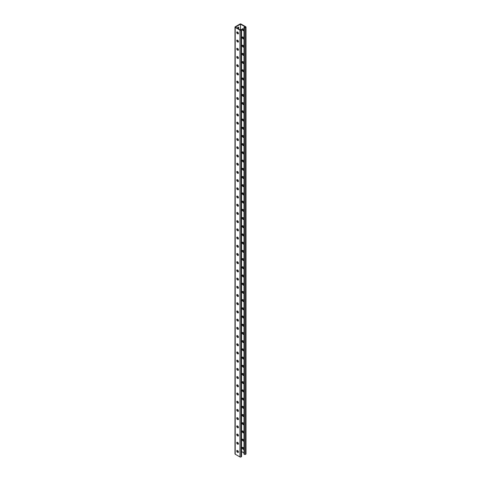 <?xml version="1.0" encoding="UTF-8"?>
<svg xmlns="http://www.w3.org/2000/svg" width="481" height="481" viewBox="0 0 481 481"><rect width="100%" height="100%" fill="white"/><g stroke="black" fill="none" stroke-linecap="round" stroke-linejoin="round"><path stroke-width="0.72" d="M240.5 24.152L240.5 30.062L235.383 27.104L240.5 24.152L245.617 27.104L243.981 27.315L243.981 454.1L244.444 454.365L244.444 27.579L243.981 27.315M237.873 32.233A1.257 0.728 -60 0 1 237.313 32.257A1.257 0.728 -60 0 1 237.109 32.011M237.199 28.157A1.257 0.728 -60 0 1 238.57 27.207A1.257 0.728 -60 0 1 238.829 27.784L238.829 29.094M237.873 40.44A1.257 0.728 -60 0 1 237.313 40.464A1.257 0.728 -60 0 1 237.109 40.218M237.873 229.209A1.257 0.728 -60 0 1 237.313 229.239A1.257 0.728 -60 0 1 237.109 228.986M237.873 237.416A1.257 0.728 -60 0 1 237.313 237.446A1.257 0.728 -60 0 1 237.109 237.193M237.873 221.001A1.257 0.728 -60 0 1 237.313 221.032A1.257 0.728 -60 0 1 237.109 220.779M237.873 212.794A1.257 0.728 -60 0 1 237.313 212.818A1.257 0.728 -60 0 1 237.109 212.572M237.873 204.587A1.257 0.728 -60 0 1 237.313 204.611A1.257 0.728 -60 0 1 237.109 204.365M237.873 196.38A1.257 0.728 -60 0 1 237.313 196.404A1.257 0.728 -60 0 1 237.109 196.158M237.873 188.173A1.257 0.728 -60 0 1 237.313 188.197A1.257 0.728 -60 0 1 237.109 187.951M237.873 179.966A1.257 0.728 -60 0 1 237.313 179.99A1.257 0.728 -60 0 1 237.109 179.744M237.873 171.759A1.257 0.728 -60 0 1 237.313 171.783A1.257 0.728 -60 0 1 237.109 171.537M237.873 163.552A1.257 0.728 -60 0 1 237.313 163.576A1.257 0.728 -60 0 1 237.109 163.33M237.873 155.345A1.257 0.728 -60 0 1 237.313 155.369A1.257 0.728 -60 0 1 237.109 155.122M237.873 147.138A1.257 0.728 -60 0 1 237.313 147.162A1.257 0.728 -60 0 1 237.109 146.915M237.873 138.925A1.257 0.728 -60 0 1 237.313 138.955A1.257 0.728 -60 0 1 237.109 138.702M237.873 130.718A1.257 0.728 -60 0 1 237.313 130.748A1.257 0.728 -60 0 1 237.109 130.495M237.873 122.511A1.257 0.728 -60 0 1 237.313 122.541A1.257 0.728 -60 0 1 237.109 122.288M237.873 114.304A1.257 0.728 -60 0 1 237.313 114.334A1.257 0.728 -60 0 1 237.109 114.081M237.873 106.097A1.257 0.728 -60 0 1 237.313 106.127A1.257 0.728 -60 0 1 237.109 105.874M237.873 97.89A1.257 0.728 -60 0 1 237.313 97.92A1.257 0.728 -60 0 1 237.109 97.667M237.873 89.682A1.257 0.728 -60 0 1 237.313 89.713A1.257 0.728 -60 0 1 237.109 89.46M237.873 81.475A1.257 0.728 -60 0 1 237.313 81.505A1.257 0.728 -60 0 1 237.109 81.253M237.873 73.268A1.257 0.728 -60 0 1 237.313 73.292A1.257 0.728 -60 0 1 237.109 73.046M237.873 65.061A1.257 0.728 -60 0 1 237.313 65.085A1.257 0.728 -60 0 1 237.109 64.839M237.873 56.854A1.257 0.728 -60 0 1 237.313 56.878A1.257 0.728 -60 0 1 237.109 56.632M237.873 48.647A1.257 0.728 -60 0 1 237.313 48.671A1.257 0.728 -60 0 1 237.109 48.425M237.109 450.589A1.257 0.728 120 0 0 237.313 450.835A1.257 0.728 120 0 0 237.873 450.811M237.109 442.382A1.257 0.728 120 0 0 237.313 442.628A1.257 0.728 120 0 0 237.873 442.604M237.109 253.607A1.257 0.728 120 0 0 237.313 253.86A1.257 0.728 120 0 0 237.873 253.83M237.109 245.4A1.257 0.728 120 0 0 237.313 245.653A1.257 0.728 120 0 0 237.873 245.623M237.109 261.814A1.257 0.728 120 0 0 237.313 262.067A1.257 0.728 120 0 0 237.873 262.037M237.109 270.021A1.257 0.728 120 0 0 237.313 270.274A1.257 0.728 120 0 0 237.873 270.244M237.109 278.228A1.257 0.728 120 0 0 237.313 278.481A1.257 0.728 120 0 0 237.873 278.451M237.109 286.442A1.257 0.728 120 0 0 237.313 286.688A1.257 0.728 120 0 0 237.873 286.664M237.109 294.649A1.257 0.728 120 0 0 237.313 294.895A1.257 0.728 120 0 0 237.873 294.871M237.109 302.856A1.257 0.728 120 0 0 237.313 303.102A1.257 0.728 120 0 0 237.873 303.078M237.109 311.063A1.257 0.728 120 0 0 237.313 311.309A1.257 0.728 120 0 0 237.873 311.285M237.109 319.27A1.257 0.728 120 0 0 237.313 319.516A1.257 0.728 120 0 0 237.873 319.492M237.109 327.477A1.257 0.728 120 0 0 237.313 327.723A1.257 0.728 120 0 0 237.873 327.699M237.109 335.684A1.257 0.728 120 0 0 237.313 335.93A1.257 0.728 120 0 0 237.873 335.906M237.109 343.891A1.257 0.728 120 0 0 237.313 344.137A1.257 0.728 120 0 0 237.873 344.113M237.109 352.098A1.257 0.728 120 0 0 237.313 352.345A1.257 0.728 120 0 0 237.873 352.32M237.109 360.305A1.257 0.728 120 0 0 237.313 360.558A1.257 0.728 120 0 0 237.873 360.528M237.109 368.512A1.257 0.728 120 0 0 237.313 368.765A1.257 0.728 120 0 0 237.873 368.735M237.109 376.719A1.257 0.728 120 0 0 237.313 376.972A1.257 0.728 120 0 0 237.873 376.942M237.109 384.926A1.257 0.728 120 0 0 237.313 385.179A1.257 0.728 120 0 0 237.873 385.149M237.109 393.133A1.257 0.728 120 0 0 237.313 393.386A1.257 0.728 120 0 0 237.873 393.356M237.109 401.34A1.257 0.728 120 0 0 237.313 401.593A1.257 0.728 120 0 0 237.873 401.563M237.109 409.547A1.257 0.728 120 0 0 237.313 409.8A1.257 0.728 120 0 0 237.873 409.77M237.109 417.755A1.257 0.728 120 0 0 237.313 418.007A1.257 0.728 120 0 0 237.873 417.977M237.109 425.968A1.257 0.728 120 0 0 237.313 426.214A1.257 0.728 120 0 0 237.873 426.19M237.109 434.175A1.257 0.728 120 0 0 237.313 434.421A1.257 0.728 120 0 0 237.873 434.397M237.542 32.017A1.257 0.728 -60 0 1 237.163 32.113M238.366 27.152A1.257 0.728 -60 0 1 238.474 27.579L238.474 28.89M237.542 40.224A1.257 0.728 -60 0 1 237.163 40.32M237.542 228.992A1.257 0.728 -60 0 1 237.163 229.088M237.542 237.199A1.257 0.728 -60 0 1 237.163 237.295M237.542 220.785A1.257 0.728 -60 0 1 237.163 220.881M237.542 212.578A1.257 0.728 -60 0 1 237.163 212.674M237.542 204.371A1.257 0.728 -60 0 1 237.163 204.467M237.542 196.164A1.257 0.728 -60 0 1 237.163 196.26M237.542 187.957A1.257 0.728 -60 0 1 237.163 188.053M237.542 179.75A1.257 0.728 -60 0 1 237.163 179.846M237.542 171.543A1.257 0.728 -60 0 1 237.163 171.639M237.542 163.336A1.257 0.728 -60 0 1 237.163 163.432M237.542 155.129A1.257 0.728 -60 0 1 237.163 155.225M237.542 146.915A1.257 0.728 -60 0 1 237.163 147.018M237.542 138.708A1.257 0.728 -60 0 1 237.163 138.805M237.542 130.501A1.257 0.728 -60 0 1 237.163 130.598M237.542 122.294A1.257 0.728 -60 0 1 237.163 122.39M237.542 114.087A1.257 0.728 -60 0 1 237.163 114.183M237.542 105.88A1.257 0.728 -60 0 1 237.163 105.976M237.542 97.673A1.257 0.728 -60 0 1 237.163 97.769M237.542 89.466A1.257 0.728 -60 0 1 237.163 89.562M237.542 81.259A1.257 0.728 -60 0 1 237.163 81.355M237.542 73.052A1.257 0.728 -60 0 1 237.163 73.148M237.542 64.845A1.257 0.728 -60 0 1 237.163 64.941M237.542 56.638A1.257 0.728 -60 0 1 237.163 56.734M237.542 48.431A1.257 0.728 -60 0 1 237.163 48.527M234.987 27.104A0.752 0.433 0 0 0 235.203 27.417L239.965 30.165A0.752 0.433 0 0 0 241.035 30.165L241.318 30.002A0.752 0.433 0 0 0 241.54 29.69L241.54 456.481A0.752 0.433 0 0 1 241.318 456.788L241.035 456.95A0.752 0.433 0 0 1 239.965 456.95L235.203 454.202A0.752 0.433 0 0 1 234.987 453.896L234.987 27.104A0.752 0.433 0 0 1 235.203 26.798L239.965 24.05A0.752 0.433 180 0 1 241.035 24.05L245.797 26.798A0.752 0.433 180 0 1 246.013 27.104A0.752 0.433 180 0 1 245.797 27.417L245.508 27.579A0.752 0.433 180 0 1 244.444 27.579M237.163 450.691A1.257 0.728 120 0 0 237.542 450.595M237.163 442.484A1.257 0.728 120 0 0 237.542 442.388M237.163 253.709A1.257 0.728 120 0 0 237.542 253.613M237.163 245.502A1.257 0.728 120 0 0 237.542 245.406M237.163 261.917A1.257 0.728 120 0 0 237.542 261.82M237.163 270.124A1.257 0.728 120 0 0 237.542 270.027M237.163 278.331A1.257 0.728 120 0 0 237.542 278.234M237.163 286.544A1.257 0.728 120 0 0 237.542 286.442M237.163 294.751A1.257 0.728 120 0 0 237.542 294.655M237.163 302.958A1.257 0.728 120 0 0 237.542 302.862M237.163 311.165A1.257 0.728 120 0 0 237.542 311.069M237.163 319.372A1.257 0.728 120 0 0 237.542 319.276M237.163 327.579A1.257 0.728 120 0 0 237.542 327.483M237.163 335.786A1.257 0.728 120 0 0 237.542 335.69M237.163 343.993A1.257 0.728 120 0 0 237.542 343.897M237.163 352.2A1.257 0.728 120 0 0 237.542 352.104M237.163 360.407A1.257 0.728 120 0 0 237.542 360.311M237.163 368.614A1.257 0.728 120 0 0 237.542 368.518M237.163 376.821A1.257 0.728 120 0 0 237.542 376.725M237.163 385.028A1.257 0.728 120 0 0 237.542 384.932M237.163 393.236A1.257 0.728 120 0 0 237.542 393.139M237.163 401.443A1.257 0.728 120 0 0 237.542 401.346M237.163 409.65A1.257 0.728 120 0 0 237.542 409.553M237.163 417.857A1.257 0.728 120 0 0 237.542 417.761M237.163 426.07A1.257 0.728 120 0 0 237.542 425.968M237.163 434.277A1.257 0.728 120 0 0 237.542 434.181M242.947 234A1.046 0.601 -120 0 0 242.424 233.946A1.046 0.601 -120 0 0 242.262 234.788A1.046 0.601 -120 0 0 242.947 235.708L243.17 235.84A1.046 0.601 -120 0 0 243.693 235.888A1.046 0.601 -120 0 0 243.855 235.053A1.046 0.601 -120 0 0 243.17 234.133L242.947 234M242.947 225.793A1.046 0.601 -120 0 0 242.424 225.739A1.046 0.601 -120 0 0 242.262 226.581A1.046 0.601 -120 0 0 242.947 227.501L243.17 227.633A1.046 0.601 -120 0 0 243.693 227.681A1.046 0.601 -120 0 0 243.855 226.846A1.046 0.601 -120 0 0 243.17 225.926L242.947 225.793M242.947 217.586A1.046 0.601 -120 0 0 242.424 217.532A1.046 0.601 -120 0 0 242.262 218.368A1.046 0.601 -120 0 0 242.947 219.294L243.17 219.426A1.046 0.601 -120 0 0 243.693 219.474A1.046 0.601 -120 0 0 243.855 218.639A1.046 0.601 -120 0 0 243.17 217.719L242.947 217.586M242.947 209.379A1.046 0.601 -120 0 0 242.424 209.325A1.046 0.601 -120 0 0 242.262 210.161A1.046 0.601 -120 0 0 242.947 211.087L243.17 211.213A1.046 0.601 -120 0 0 243.693 211.267A1.046 0.601 -120 0 0 243.855 210.431A1.046 0.601 -120 0 0 243.17 209.512L242.947 209.379M242.947 201.172A1.046 0.601 -120 0 0 242.424 201.118A1.046 0.601 -120 0 0 242.262 201.954A1.046 0.601 -120 0 0 242.947 202.88L243.17 203.006A1.046 0.601 -120 0 0 243.693 203.06A1.046 0.601 -120 0 0 243.855 202.224A1.046 0.601 -120 0 0 243.17 201.298L242.947 201.172M242.947 192.965A1.046 0.601 -120 0 0 242.424 192.911A1.046 0.601 -120 0 0 242.262 193.747A1.046 0.601 -120 0 0 242.947 194.673L243.17 194.799A1.046 0.601 -120 0 0 243.693 194.853A1.046 0.601 -120 0 0 243.855 194.017A1.046 0.601 -120 0 0 243.17 193.091L242.947 192.965M242.947 184.758A1.046 0.601 -120 0 0 242.424 184.704A1.046 0.601 -120 0 0 242.262 185.54A1.046 0.601 -120 0 0 242.947 186.46L243.17 186.592A1.046 0.601 -120 0 0 243.693 186.646A1.046 0.601 -120 0 0 243.855 185.81A1.046 0.601 -120 0 0 243.17 184.884L242.947 184.758M242.947 176.545A1.046 0.601 -120 0 0 242.424 176.497A1.046 0.601 -120 0 0 242.262 177.333A1.046 0.601 -120 0 0 242.947 178.253L243.17 178.385A1.046 0.601 -120 0 0 243.693 178.439A1.046 0.601 -120 0 0 243.855 177.603A1.046 0.601 -120 0 0 243.17 176.677L242.947 176.545M242.947 168.338A1.046 0.601 -120 0 0 242.424 168.29A1.046 0.601 -120 0 0 242.262 169.126A1.046 0.601 -120 0 0 242.947 170.046L243.17 170.178A1.046 0.601 -120 0 0 243.693 170.232A1.046 0.601 -120 0 0 243.855 169.39A1.046 0.601 -120 0 0 243.17 168.47L242.947 168.338M242.947 160.131A1.046 0.601 -120 0 0 242.424 160.083A1.046 0.601 -120 0 0 242.262 160.919A1.046 0.601 -120 0 0 242.947 161.838L243.17 161.971A1.046 0.601 -120 0 0 243.693 162.025A1.046 0.601 -120 0 0 243.855 161.183A1.046 0.601 -120 0 0 243.17 160.263L242.947 160.131M242.947 151.924A1.046 0.601 -120 0 0 242.424 151.876A1.046 0.601 -120 0 0 242.262 152.711A1.046 0.601 -120 0 0 242.947 153.631L243.17 153.764A1.046 0.601 -120 0 0 243.693 153.818A1.046 0.601 -120 0 0 243.855 152.976A1.046 0.601 -120 0 0 243.17 152.056L242.947 151.924M242.947 143.717A1.046 0.601 -120 0 0 242.424 143.669A1.046 0.601 -120 0 0 242.262 144.504A1.046 0.601 -120 0 0 242.947 145.424L243.17 145.557A1.046 0.601 -120 0 0 243.693 145.611A1.046 0.601 -120 0 0 243.855 144.769A1.046 0.601 -120 0 0 243.17 143.849L242.947 143.717M242.947 135.51A1.046 0.601 -120 0 0 242.424 135.462A1.046 0.601 -120 0 0 242.262 136.297A1.046 0.601 -120 0 0 242.947 137.217L243.17 137.35A1.046 0.601 -120 0 0 243.693 137.404A1.046 0.601 -120 0 0 243.855 136.562A1.046 0.601 -120 0 0 243.17 135.642L242.947 135.51M242.947 127.303A1.046 0.601 -120 0 0 242.424 127.255A1.046 0.601 -120 0 0 242.262 128.09A1.046 0.601 -120 0 0 242.947 129.01L243.17 129.142A1.046 0.601 -120 0 0 243.693 129.191A1.046 0.601 -120 0 0 243.855 128.355A1.046 0.601 -120 0 0 243.17 127.435L242.947 127.303M242.947 119.096A1.046 0.601 -120 0 0 242.424 119.041A1.046 0.601 -120 0 0 242.262 119.883A1.046 0.601 -120 0 0 242.947 120.803L243.17 120.935A1.046 0.601 -120 0 0 243.693 120.984A1.046 0.601 -120 0 0 243.855 120.148A1.046 0.601 -120 0 0 243.17 119.228L242.947 119.096M242.947 110.889A1.046 0.601 -120 0 0 242.424 110.834A1.046 0.601 -120 0 0 242.262 111.676A1.046 0.601 -120 0 0 242.947 112.596L243.17 112.728A1.046 0.601 -120 0 0 243.693 112.776A1.046 0.601 -120 0 0 243.855 111.941A1.046 0.601 -120 0 0 243.17 111.021L242.947 110.889M242.947 102.681A1.046 0.601 -120 0 0 242.424 102.627A1.046 0.601 -120 0 0 242.262 103.469A1.046 0.601 -120 0 0 242.947 104.389L243.17 104.521A1.046 0.601 -120 0 0 243.693 104.569A1.046 0.601 -120 0 0 243.855 103.734A1.046 0.601 -120 0 0 243.17 102.814L242.947 102.681M242.947 94.474A1.046 0.601 -120 0 0 242.424 94.42A1.046 0.601 -120 0 0 242.262 95.262A1.046 0.601 -120 0 0 242.947 96.182L243.17 96.314A1.046 0.601 -120 0 0 243.693 96.362A1.046 0.601 -120 0 0 243.855 95.527A1.046 0.601 -120 0 0 243.17 94.607L242.947 94.474M242.947 86.267A1.046 0.601 -120 0 0 242.424 86.213A1.046 0.601 -120 0 0 242.262 87.055A1.046 0.601 -120 0 0 242.947 87.975L243.17 88.107A1.046 0.601 -120 0 0 243.693 88.155A1.046 0.601 -120 0 0 243.855 87.32A1.046 0.601 -120 0 0 243.17 86.4L242.947 86.267M242.947 78.06A1.046 0.601 -120 0 0 242.424 78.006A1.046 0.601 -120 0 0 242.262 78.842A1.046 0.601 -120 0 0 242.947 79.768L243.17 79.9A1.046 0.601 -120 0 0 243.693 79.948A1.046 0.601 -120 0 0 243.855 79.112A1.046 0.601 -120 0 0 243.17 78.193L242.947 78.06M242.947 69.853A1.046 0.601 -120 0 0 242.424 69.799A1.046 0.601 -120 0 0 242.262 70.635A1.046 0.601 -120 0 0 242.947 71.561L243.17 71.687A1.046 0.601 -120 0 0 243.693 71.741A1.046 0.601 -120 0 0 243.855 70.905A1.046 0.601 -120 0 0 243.17 69.986L242.947 69.853M242.947 61.646A1.046 0.601 -120 0 0 242.424 61.592A1.046 0.601 -120 0 0 242.262 62.428A1.046 0.601 -120 0 0 242.947 63.354L243.17 63.48A1.046 0.601 -120 0 0 243.693 63.534A1.046 0.601 -120 0 0 243.855 62.698A1.046 0.601 -120 0 0 243.17 61.772L242.947 61.646M242.947 53.439A1.046 0.601 -120 0 0 242.424 53.385A1.046 0.601 -120 0 0 242.262 54.221A1.046 0.601 -120 0 0 242.947 55.147L243.17 55.273A1.046 0.601 -120 0 0 243.693 55.327A1.046 0.601 -120 0 0 243.855 54.491A1.046 0.601 -120 0 0 243.17 53.565L242.947 53.439M242.947 45.232A1.046 0.601 -120 0 0 242.424 45.178A1.046 0.601 -120 0 0 242.262 46.014A1.046 0.601 -120 0 0 242.947 46.934L243.17 47.066A1.046 0.601 -120 0 0 243.693 47.12A1.046 0.601 -120 0 0 243.855 46.284A1.046 0.601 -120 0 0 243.17 45.358L242.947 45.232M242.947 37.019A1.046 0.601 -120 0 0 242.424 36.971A1.046 0.601 -120 0 0 242.262 37.807A1.046 0.601 -120 0 0 242.947 38.727L243.17 38.859A1.046 0.601 -120 0 0 243.693 38.913A1.046 0.601 -120 0 0 243.855 38.077A1.046 0.601 -120 0 0 243.17 37.151L242.947 37.019M242.947 28.812A1.046 0.601 -120 0 0 242.424 28.764A1.046 0.601 -120 0 0 242.262 29.6A1.046 0.601 -120 0 0 242.947 30.519L243.17 30.652A1.046 0.601 -120 0 0 243.693 30.706A1.046 0.601 -120 0 0 243.855 29.864A1.046 0.601 -120 0 0 243.17 28.944L242.947 28.812M241.54 451.539L244.011 452.964M242.947 243.915A1.046 0.601 60 0 1 242.262 242.995A1.046 0.601 60 0 1 242.424 242.153A1.046 0.601 60 0 1 242.947 242.208L243.17 242.34A1.046 0.601 60 0 1 243.855 243.26A1.046 0.601 60 0 1 243.693 244.095A1.046 0.601 60 0 1 243.17 244.047L243.53 243.843A1.046 0.601 -120 0 0 243.843 243.939M242.947 252.122A1.046 0.601 60 0 1 242.262 251.202A1.046 0.601 60 0 1 242.424 250.36A1.046 0.601 60 0 1 242.947 250.415L243.17 250.547A1.046 0.601 60 0 1 243.855 251.467A1.046 0.601 60 0 1 243.693 252.303A1.046 0.601 60 0 1 243.17 252.254L243.53 252.05A1.046 0.601 -120 0 0 243.843 252.146M242.947 260.329A1.046 0.601 60 0 1 242.262 259.409A1.046 0.601 60 0 1 242.424 258.568A1.046 0.601 60 0 1 242.947 258.622L243.17 258.754A1.046 0.601 60 0 1 243.855 259.674A1.046 0.601 60 0 1 243.693 260.51A1.046 0.601 60 0 1 243.17 260.461L243.53 260.257A1.046 0.601 -120 0 0 243.843 260.353M242.947 268.536A1.046 0.601 60 0 1 242.262 267.616A1.046 0.601 60 0 1 242.424 266.781A1.046 0.601 60 0 1 242.947 266.829L243.17 266.961A1.046 0.601 60 0 1 243.855 267.881A1.046 0.601 60 0 1 243.693 268.717A1.046 0.601 60 0 1 243.17 268.669L243.53 268.464A1.046 0.601 -120 0 0 243.843 268.56M242.947 276.743A1.046 0.601 60 0 1 242.262 275.823A1.046 0.601 60 0 1 242.424 274.988A1.046 0.601 60 0 1 242.947 275.036L243.17 275.168A1.046 0.601 60 0 1 243.855 276.088A1.046 0.601 60 0 1 243.693 276.93A1.046 0.601 60 0 1 243.17 276.876L243.53 276.671A1.046 0.601 -120 0 0 243.843 276.773M242.947 284.95A1.046 0.601 60 0 1 242.262 284.03A1.046 0.601 60 0 1 242.424 283.195A1.046 0.601 60 0 1 242.947 283.243L243.17 283.375A1.046 0.601 60 0 1 243.855 284.295A1.046 0.601 60 0 1 243.693 285.137A1.046 0.601 60 0 1 243.17 285.083L243.53 284.878A1.046 0.601 -120 0 0 243.843 284.98M242.947 293.157A1.046 0.601 60 0 1 242.262 292.238A1.046 0.601 60 0 1 242.424 291.402A1.046 0.601 60 0 1 242.947 291.45L243.17 291.582A1.046 0.601 60 0 1 243.855 292.502A1.046 0.601 60 0 1 243.693 293.344A1.046 0.601 60 0 1 243.17 293.29L243.53 293.085A1.046 0.601 -120 0 0 243.843 293.188M242.947 301.365A1.046 0.601 60 0 1 242.262 300.445A1.046 0.601 60 0 1 242.424 299.609A1.046 0.601 60 0 1 242.947 299.657L243.17 299.789A1.046 0.601 60 0 1 243.855 300.709A1.046 0.601 60 0 1 243.693 301.551A1.046 0.601 60 0 1 243.17 301.497L243.53 301.292A1.046 0.601 -120 0 0 243.843 301.395M242.947 309.572A1.046 0.601 60 0 1 242.262 308.652A1.046 0.601 60 0 1 242.424 307.816A1.046 0.601 60 0 1 242.947 307.864L243.17 307.996A1.046 0.601 60 0 1 243.855 308.916A1.046 0.601 60 0 1 243.693 309.758A1.046 0.601 60 0 1 243.17 309.704L243.53 309.499A1.046 0.601 -120 0 0 243.843 309.602M242.947 317.779A1.046 0.601 60 0 1 242.262 316.859A1.046 0.601 60 0 1 242.424 316.023A1.046 0.601 60 0 1 242.947 316.071L243.17 316.203A1.046 0.601 60 0 1 243.855 317.129A1.046 0.601 60 0 1 243.693 317.965A1.046 0.601 60 0 1 243.17 317.911L243.53 317.707A1.046 0.601 -120 0 0 243.843 317.809M242.947 325.986A1.046 0.601 60 0 1 242.262 325.066A1.046 0.601 60 0 1 242.424 324.23A1.046 0.601 60 0 1 242.947 324.284L243.17 324.41A1.046 0.601 60 0 1 243.855 325.336A1.046 0.601 60 0 1 243.693 326.172A1.046 0.601 60 0 1 243.17 326.118L243.53 325.914A1.046 0.601 -120 0 0 243.843 326.016M242.947 334.199A1.046 0.601 60 0 1 242.262 333.273A1.046 0.601 60 0 1 242.424 332.437A1.046 0.601 60 0 1 242.947 332.491L243.17 332.618A1.046 0.601 60 0 1 243.855 333.543A1.046 0.601 60 0 1 243.693 334.379A1.046 0.601 60 0 1 243.17 334.325L243.53 334.121A1.046 0.601 -120 0 0 243.843 334.223M242.947 342.406A1.046 0.601 60 0 1 242.262 341.48A1.046 0.601 60 0 1 242.424 340.644A1.046 0.601 60 0 1 242.947 340.698L243.17 340.825A1.046 0.601 60 0 1 243.855 341.75A1.046 0.601 60 0 1 243.693 342.586A1.046 0.601 60 0 1 243.17 342.532L243.53 342.328A1.046 0.601 -120 0 0 243.843 342.43M242.947 350.613A1.046 0.601 60 0 1 242.262 349.687A1.046 0.601 60 0 1 242.424 348.851A1.046 0.601 60 0 1 242.947 348.905L243.17 349.038A1.046 0.601 60 0 1 243.855 349.958A1.046 0.601 60 0 1 243.693 350.793A1.046 0.601 60 0 1 243.17 350.739L243.53 350.535A1.046 0.601 -120 0 0 243.843 350.637M242.947 358.82A1.046 0.601 60 0 1 242.262 357.894A1.046 0.601 60 0 1 242.424 357.058A1.046 0.601 60 0 1 242.947 357.112L243.17 357.245A1.046 0.601 60 0 1 243.855 358.165A1.046 0.601 60 0 1 243.693 359A1.046 0.601 60 0 1 243.17 358.952L243.53 358.742A1.046 0.601 -120 0 0 243.843 358.844M242.947 367.027A1.046 0.601 60 0 1 242.262 366.107A1.046 0.601 60 0 1 242.424 365.265A1.046 0.601 60 0 1 242.947 365.32L243.17 365.452A1.046 0.601 60 0 1 243.855 366.372A1.046 0.601 60 0 1 243.693 367.207A1.046 0.601 60 0 1 243.17 367.159L243.53 366.949A1.046 0.601 -120 0 0 243.843 367.051M242.947 375.234A1.046 0.601 60 0 1 242.262 374.314A1.046 0.601 60 0 1 242.424 373.472A1.046 0.601 60 0 1 242.947 373.527L243.17 373.659A1.046 0.601 60 0 1 243.855 374.579A1.046 0.601 60 0 1 243.693 375.414A1.046 0.601 60 0 1 243.17 375.366L243.53 375.162A1.046 0.601 -120 0 0 243.843 375.258M242.947 383.441A1.046 0.601 60 0 1 242.262 382.521A1.046 0.601 60 0 1 242.424 381.68A1.046 0.601 60 0 1 242.947 381.734L243.17 381.866A1.046 0.601 60 0 1 243.855 382.786A1.046 0.601 60 0 1 243.693 383.622A1.046 0.601 60 0 1 243.17 383.573L243.53 383.369A1.046 0.601 -120 0 0 243.843 383.465M242.947 391.648A1.046 0.601 60 0 1 242.262 390.728A1.046 0.601 60 0 1 242.424 389.887A1.046 0.601 60 0 1 242.947 389.941L243.17 390.073A1.046 0.601 60 0 1 243.855 390.993A1.046 0.601 60 0 1 243.693 391.829A1.046 0.601 60 0 1 243.17 391.781L243.53 391.576A1.046 0.601 -120 0 0 243.843 391.672M242.947 399.855A1.046 0.601 60 0 1 242.262 398.935A1.046 0.601 60 0 1 242.424 398.094A1.046 0.601 60 0 1 242.947 398.148L243.17 398.28A1.046 0.601 60 0 1 243.855 399.2A1.046 0.601 60 0 1 243.693 400.036A1.046 0.601 60 0 1 243.17 399.988L243.53 399.783A1.046 0.601 -120 0 0 243.843 399.879M242.947 408.062A1.046 0.601 60 0 1 242.262 407.142A1.046 0.601 60 0 1 242.424 406.301A1.046 0.601 60 0 1 242.947 406.355L243.17 406.487A1.046 0.601 60 0 1 243.855 407.407A1.046 0.601 60 0 1 243.693 408.243A1.046 0.601 60 0 1 243.17 408.195L243.53 407.99A1.046 0.601 -120 0 0 243.843 408.086M242.947 416.269A1.046 0.601 60 0 1 242.262 415.35A1.046 0.601 60 0 1 242.424 414.514A1.046 0.601 60 0 1 242.947 414.562L243.17 414.694A1.046 0.601 60 0 1 243.855 415.614A1.046 0.601 60 0 1 243.693 416.456A1.046 0.601 60 0 1 243.17 416.402L243.53 416.197A1.046 0.601 -120 0 0 243.843 416.299M242.947 424.476A1.046 0.601 60 0 1 242.262 423.557A1.046 0.601 60 0 1 242.424 422.721A1.046 0.601 60 0 1 242.947 422.769L243.17 422.901A1.046 0.601 60 0 1 243.855 423.821A1.046 0.601 60 0 1 243.693 424.663A1.046 0.601 60 0 1 243.17 424.609L243.53 424.404A1.046 0.601 -120 0 0 243.843 424.507M242.947 432.684A1.046 0.601 60 0 1 242.262 431.764A1.046 0.601 60 0 1 242.424 430.928A1.046 0.601 60 0 1 242.947 430.976L243.17 431.108A1.046 0.601 60 0 1 243.855 432.028A1.046 0.601 60 0 1 243.693 432.87A1.046 0.601 60 0 1 243.17 432.816L243.53 432.611A1.046 0.601 -120 0 0 243.843 432.714M242.947 440.891A1.046 0.601 60 0 1 242.262 439.971A1.046 0.601 60 0 1 242.424 439.135A1.046 0.601 60 0 1 242.947 439.183L243.17 439.315A1.046 0.601 60 0 1 243.855 440.235A1.046 0.601 60 0 1 243.693 441.077A1.046 0.601 60 0 1 243.17 441.023L243.53 440.818A1.046 0.601 -120 0 0 243.843 440.921M242.947 449.098A1.046 0.601 60 0 1 242.262 448.178A1.046 0.601 60 0 1 242.424 447.342A1.046 0.601 60 0 1 242.947 447.39L243.17 447.522A1.046 0.601 60 0 1 243.855 448.442A1.046 0.601 60 0 1 243.693 449.284A1.046 0.601 60 0 1 243.17 449.23L243.53 449.026A1.046 0.601 -120 0 0 243.843 449.128M243.843 235.732A1.046 0.601 60 0 1 243.53 235.636L243.302 235.504A1.046 0.601 60 0 1 242.628 233.898M243.843 227.525A1.046 0.601 60 0 1 243.53 227.423L243.302 227.297A1.046 0.601 60 0 1 242.628 225.691M243.843 219.318A1.046 0.601 60 0 1 243.53 219.216L243.302 219.089A1.046 0.601 60 0 1 242.628 217.484M243.843 211.111A1.046 0.601 60 0 1 243.53 211.009L243.302 210.882A1.046 0.601 60 0 1 242.628 209.277M243.843 202.904A1.046 0.601 60 0 1 243.53 202.802L243.302 202.669A1.046 0.601 60 0 1 242.628 201.07M243.843 194.697A1.046 0.601 60 0 1 243.53 194.595L243.302 194.462A1.046 0.601 60 0 1 242.628 192.863M243.843 186.49A1.046 0.601 60 0 1 243.53 186.387L243.302 186.255A1.046 0.601 60 0 1 242.628 184.656M243.843 178.283A1.046 0.601 60 0 1 243.53 178.18L243.302 178.048A1.046 0.601 60 0 1 242.628 176.449M243.843 170.076A1.046 0.601 60 0 1 243.53 169.973L243.302 169.841A1.046 0.601 60 0 1 242.628 168.242M243.843 161.869A1.046 0.601 60 0 1 243.53 161.766L243.302 161.634A1.046 0.601 60 0 1 242.628 160.035M243.843 153.661A1.046 0.601 60 0 1 243.53 153.559L243.302 153.427A1.046 0.601 60 0 1 242.628 151.828M243.843 145.454A1.046 0.601 60 0 1 243.53 145.352L243.302 145.22A1.046 0.601 60 0 1 242.628 143.621M243.843 137.247A1.046 0.601 60 0 1 243.53 137.145L243.302 137.013A1.046 0.601 60 0 1 242.628 135.408M243.843 129.034A1.046 0.601 60 0 1 243.53 128.938L243.302 128.806A1.046 0.601 60 0 1 242.628 127.2M243.843 120.827A1.046 0.601 60 0 1 243.53 120.731L243.302 120.599A1.046 0.601 60 0 1 242.628 118.993M243.843 112.62A1.046 0.601 60 0 1 243.53 112.524L243.302 112.392A1.046 0.601 60 0 1 242.628 110.786M243.843 104.413A1.046 0.601 60 0 1 243.53 104.317L243.302 104.185A1.046 0.601 60 0 1 242.628 102.579M243.843 96.206A1.046 0.601 60 0 1 243.53 96.11L243.302 95.978A1.046 0.601 60 0 1 242.628 94.372M243.843 87.999A1.046 0.601 60 0 1 243.53 87.897L243.302 87.77A1.046 0.601 60 0 1 242.628 86.165M243.843 79.792A1.046 0.601 60 0 1 243.53 79.69L243.302 79.563A1.046 0.601 60 0 1 242.628 77.958M243.843 71.585A1.046 0.601 60 0 1 243.53 71.483L243.302 71.356A1.046 0.601 60 0 1 242.628 69.751M243.843 63.378A1.046 0.601 60 0 1 243.53 63.276L243.302 63.143A1.046 0.601 60 0 1 242.628 61.544M243.843 55.171A1.046 0.601 60 0 1 243.53 55.068L243.302 54.936A1.046 0.601 60 0 1 242.628 53.337M243.843 46.964A1.046 0.601 60 0 1 243.53 46.861L243.302 46.729A1.046 0.601 60 0 1 242.628 45.13M243.843 38.757A1.046 0.601 60 0 1 243.53 38.654L243.302 38.522A1.046 0.601 60 0 1 242.628 36.923M243.843 30.55A1.046 0.601 60 0 1 243.53 30.447L243.302 30.315A1.046 0.601 60 0 1 242.628 28.716M242.628 242.105A1.046 0.601 -120 0 0 243.302 243.711M242.628 250.312A1.046 0.601 -120 0 0 243.302 251.918M242.628 258.519A1.046 0.601 -120 0 0 243.302 260.125M242.628 266.727A1.046 0.601 -120 0 0 243.302 268.332M242.628 274.934A1.046 0.601 -120 0 0 243.302 276.539M242.628 283.147A1.046 0.601 -120 0 0 243.302 284.746M242.628 291.354A1.046 0.601 -120 0 0 243.302 292.953M242.628 299.561A1.046 0.601 -120 0 0 243.302 301.16M242.628 307.768A1.046 0.601 -120 0 0 243.302 309.367M242.628 315.975A1.046 0.601 -120 0 0 243.302 317.574M242.628 324.182A1.046 0.601 -120 0 0 243.302 325.781M242.628 332.389A1.046 0.601 -120 0 0 243.302 333.988M242.628 340.596A1.046 0.601 -120 0 0 243.302 342.195M242.628 348.803A1.046 0.601 -120 0 0 243.302 350.408M242.628 357.01A1.046 0.601 -120 0 0 243.302 358.616M242.628 365.217A1.046 0.601 -120 0 0 243.302 366.823M242.628 373.424A1.046 0.601 -120 0 0 243.302 375.03M242.628 381.631A1.046 0.601 -120 0 0 243.302 383.237M242.628 389.838A1.046 0.601 -120 0 0 243.302 391.444M242.628 398.046A1.046 0.601 -120 0 0 243.302 399.651M242.628 406.253A1.046 0.601 -120 0 0 243.302 407.858M242.628 414.46A1.046 0.601 -120 0 0 243.302 416.065M242.628 422.673A1.046 0.601 -120 0 0 243.302 424.272M242.628 430.88A1.046 0.601 -120 0 0 243.302 432.479M242.628 439.087A1.046 0.601 -120 0 0 243.302 440.686M242.628 447.294A1.046 0.601 -120 0 0 243.302 448.893M246.013 27.104L246.013 453.896A0.752 0.433 180 0 1 245.797 454.202L245.508 454.365A0.752 0.433 180 0 1 244.444 454.365M241.54 29.69A0.752 0.433 0 0 0 241.318 29.383L240.5 29.323L241.137 29.69L240.5 30.062M240.5 29.323L240.548 30.032M237.157 237.061A1.046 0.601 -120 0 0 237.83 238.66L238.053 238.792A1.046 0.601 -120 0 0 238.372 238.895M237.157 228.854A1.046 0.601 -120 0 0 237.83 230.453L238.053 230.585A1.046 0.601 -120 0 0 238.372 230.688M237.157 220.647A1.046 0.601 -120 0 0 237.83 222.246L238.053 222.378A1.046 0.601 -120 0 0 238.372 222.481M237.157 212.44A1.046 0.601 -120 0 0 237.83 214.039L238.053 214.171A1.046 0.601 -120 0 0 238.372 214.273M237.157 204.227A1.046 0.601 -120 0 0 237.83 205.832L238.053 205.964A1.046 0.601 -120 0 0 238.372 206.066M237.157 196.02A1.046 0.601 -120 0 0 237.83 197.625L238.053 197.757A1.046 0.601 -120 0 0 238.372 197.853M237.157 187.812A1.046 0.601 -120 0 0 237.83 189.418L238.053 189.55A1.046 0.601 -120 0 0 238.372 189.646M237.157 179.605A1.046 0.601 -120 0 0 237.83 181.211L238.053 181.343A1.046 0.601 -120 0 0 238.372 181.439M237.157 171.398A1.046 0.601 -120 0 0 237.83 173.004L238.053 173.136A1.046 0.601 -120 0 0 238.372 173.232M237.157 163.191A1.046 0.601 -120 0 0 237.83 164.797L238.053 164.929A1.046 0.601 -120 0 0 238.372 165.025M237.157 154.984A1.046 0.601 -120 0 0 237.83 156.59L238.053 156.716A1.046 0.601 -120 0 0 238.372 156.818M237.157 146.777A1.046 0.601 -120 0 0 237.83 148.382L238.053 148.509A1.046 0.601 -120 0 0 238.372 148.611M237.157 138.57A1.046 0.601 -120 0 0 237.83 140.175L238.053 140.302A1.046 0.601 -120 0 0 238.372 140.404M237.157 130.363A1.046 0.601 -120 0 0 237.83 131.962L238.053 132.095A1.046 0.601 -120 0 0 238.372 132.197M237.157 122.156A1.046 0.601 -120 0 0 237.83 123.755L238.053 123.888A1.046 0.601 -120 0 0 238.372 123.99M237.157 113.949A1.046 0.601 -120 0 0 237.83 115.548L238.053 115.68A1.046 0.601 -120 0 0 238.372 115.783M237.157 105.742A1.046 0.601 -120 0 0 237.83 107.341L238.053 107.473A1.046 0.601 -120 0 0 238.372 107.576M237.157 97.535A1.046 0.601 -120 0 0 237.83 99.134L238.053 99.266A1.046 0.601 -120 0 0 238.372 99.369M237.157 89.328A1.046 0.601 -120 0 0 237.83 90.927L238.053 91.059A1.046 0.601 -120 0 0 238.372 91.162M237.157 81.121A1.046 0.601 -120 0 0 237.83 82.72L238.053 82.852A1.046 0.601 -120 0 0 238.372 82.954M237.157 72.914A1.046 0.601 -120 0 0 237.83 74.513L238.053 74.645A1.046 0.601 -120 0 0 238.372 74.747M237.157 64.701A1.046 0.601 -120 0 0 237.83 66.306L238.053 66.438A1.046 0.601 -120 0 0 238.372 66.54M237.157 56.493A1.046 0.601 -120 0 0 237.83 58.099L238.053 58.231A1.046 0.601 -120 0 0 238.372 58.327M237.157 48.286A1.046 0.601 -120 0 0 237.83 49.892L238.053 50.024A1.046 0.601 -120 0 0 238.372 50.12M237.157 40.079A1.046 0.601 -120 0 0 237.83 41.685L238.053 41.817A1.046 0.601 -120 0 0 238.372 41.913M237.157 31.872A1.046 0.601 -120 0 0 237.83 33.478L238.053 33.61A1.046 0.601 -120 0 0 238.372 33.706M238.372 247.102A1.046 0.601 60 0 1 238.053 247L237.83 246.867A1.046 0.601 60 0 1 237.157 245.268M238.372 255.309A1.046 0.601 60 0 1 238.053 255.207L237.83 255.074A1.046 0.601 60 0 1 237.157 253.475M238.372 263.516A1.046 0.601 60 0 1 238.053 263.414L237.83 263.281A1.046 0.601 60 0 1 237.157 261.682M238.372 271.723A1.046 0.601 60 0 1 238.053 271.621L237.83 271.488A1.046 0.601 60 0 1 237.157 269.889M238.372 279.93A1.046 0.601 60 0 1 238.053 279.828L237.83 279.701A1.046 0.601 60 0 1 237.157 278.096M238.372 288.137A1.046 0.601 60 0 1 238.053 288.035L237.83 287.909A1.046 0.601 60 0 1 237.157 286.303M238.372 296.344A1.046 0.601 60 0 1 238.053 296.242L237.83 296.116A1.046 0.601 60 0 1 237.157 294.51M238.372 304.551A1.046 0.601 60 0 1 238.053 304.455L237.83 304.323A1.046 0.601 60 0 1 237.157 302.717M238.372 312.758A1.046 0.601 60 0 1 238.053 312.662L237.83 312.53A1.046 0.601 60 0 1 237.157 310.924M238.372 320.965A1.046 0.601 60 0 1 238.053 320.869L237.83 320.737A1.046 0.601 60 0 1 237.157 319.131M238.372 329.172A1.046 0.601 60 0 1 238.053 329.076L237.83 328.944A1.046 0.601 60 0 1 237.157 327.339M238.372 337.379A1.046 0.601 60 0 1 238.053 337.283L237.83 337.151A1.046 0.601 60 0 1 237.157 335.546M238.372 345.592A1.046 0.601 60 0 1 238.053 345.49L237.83 345.358A1.046 0.601 60 0 1 237.157 343.753M238.372 353.8A1.046 0.601 60 0 1 238.053 353.697L237.83 353.565A1.046 0.601 60 0 1 237.157 351.966M238.372 362.007A1.046 0.601 60 0 1 238.053 361.904L237.83 361.772A1.046 0.601 60 0 1 237.157 360.173M238.372 370.214A1.046 0.601 60 0 1 238.053 370.111L237.83 369.979A1.046 0.601 60 0 1 237.157 368.38M238.372 378.421A1.046 0.601 60 0 1 238.053 378.319L237.83 378.186A1.046 0.601 60 0 1 237.157 376.587M238.372 386.628A1.046 0.601 60 0 1 238.053 386.526L237.83 386.393A1.046 0.601 60 0 1 237.157 384.794M238.372 394.835A1.046 0.601 60 0 1 238.053 394.733L237.83 394.6A1.046 0.601 60 0 1 237.157 393.001M238.372 403.042A1.046 0.601 60 0 1 238.053 402.94L237.83 402.807A1.046 0.601 60 0 1 237.157 401.208M238.372 411.249A1.046 0.601 60 0 1 238.053 411.147L237.83 411.014A1.046 0.601 60 0 1 237.157 409.415M238.372 419.456A1.046 0.601 60 0 1 238.053 419.354L237.83 419.228A1.046 0.601 60 0 1 237.157 417.622M238.372 427.663A1.046 0.601 60 0 1 238.053 427.561L237.83 427.435A1.046 0.601 60 0 1 237.157 425.829M238.372 435.87A1.046 0.601 60 0 1 238.053 435.768L237.83 435.642A1.046 0.601 60 0 1 237.157 434.036M238.372 444.077A1.046 0.601 60 0 1 238.053 443.981L237.83 443.849A1.046 0.601 60 0 1 237.157 442.243M238.372 452.284A1.046 0.601 60 0 1 238.053 452.188L237.83 452.056A1.046 0.601 60 0 1 237.157 450.45M237.47 237.157L237.698 237.289A1.046 0.601 60 0 1 238.384 238.209A1.046 0.601 60 0 1 238.221 239.051A1.046 0.601 60 0 1 237.698 238.997L237.47 238.865A1.046 0.601 60 0 1 236.79 237.945A1.046 0.601 60 0 1 236.947 237.109A1.046 0.601 60 0 1 237.47 237.157M237.47 228.95L237.698 229.082A1.046 0.601 60 0 1 238.384 230.002A1.046 0.601 60 0 1 238.221 230.844A1.046 0.601 60 0 1 237.698 230.79L237.47 230.658A1.046 0.601 60 0 1 236.79 229.738A1.046 0.601 60 0 1 236.947 228.902A1.046 0.601 60 0 1 237.47 228.95M237.47 220.743L237.698 220.875A1.046 0.601 60 0 1 238.384 221.795A1.046 0.601 60 0 1 238.221 222.637A1.046 0.601 60 0 1 237.698 222.583L237.47 222.45A1.046 0.601 60 0 1 236.79 221.531A1.046 0.601 60 0 1 236.947 220.695A1.046 0.601 60 0 1 237.47 220.743M237.47 212.536L237.698 212.668A1.046 0.601 60 0 1 238.384 213.588A1.046 0.601 60 0 1 238.221 214.43A1.046 0.601 60 0 1 237.698 214.376L237.47 214.243A1.046 0.601 60 0 1 236.79 213.323A1.046 0.601 60 0 1 236.947 212.488A1.046 0.601 60 0 1 237.47 212.536M237.47 204.329L237.698 204.461A1.046 0.601 60 0 1 238.384 205.381A1.046 0.601 60 0 1 238.221 206.223A1.046 0.601 60 0 1 237.698 206.169L237.47 206.036A1.046 0.601 60 0 1 236.79 205.116A1.046 0.601 60 0 1 236.947 204.281A1.046 0.601 60 0 1 237.47 204.329M237.47 196.122L237.698 196.254A1.046 0.601 60 0 1 238.384 197.174A1.046 0.601 60 0 1 238.221 198.016A1.046 0.601 60 0 1 237.698 197.962L237.47 197.829A1.046 0.601 60 0 1 236.79 196.909A1.046 0.601 60 0 1 236.947 196.074A1.046 0.601 60 0 1 237.47 196.122M237.47 187.915L237.698 188.047A1.046 0.601 60 0 1 238.384 188.967A1.046 0.601 60 0 1 238.221 189.803A1.046 0.601 60 0 1 237.698 189.755L237.47 189.622A1.046 0.601 60 0 1 236.79 188.702A1.046 0.601 60 0 1 236.947 187.861A1.046 0.601 60 0 1 237.47 187.915M237.47 179.708L237.698 179.84A1.046 0.601 60 0 1 238.384 180.76A1.046 0.601 60 0 1 238.221 181.596A1.046 0.601 60 0 1 237.698 181.547L237.47 181.415A1.046 0.601 60 0 1 236.79 180.495A1.046 0.601 60 0 1 236.947 179.653A1.046 0.601 60 0 1 237.47 179.708M237.47 171.501L237.698 171.633A1.046 0.601 60 0 1 238.384 172.553A1.046 0.601 60 0 1 238.221 173.388A1.046 0.601 60 0 1 237.698 173.34L237.47 173.208A1.046 0.601 60 0 1 236.79 172.288A1.046 0.601 60 0 1 236.947 171.446A1.046 0.601 60 0 1 237.47 171.501M237.47 163.293L237.698 163.426A1.046 0.601 60 0 1 238.384 164.346A1.046 0.601 60 0 1 238.221 165.181A1.046 0.601 60 0 1 237.698 165.133L237.47 165.001A1.046 0.601 60 0 1 236.79 164.081A1.046 0.601 60 0 1 236.947 163.239A1.046 0.601 60 0 1 237.47 163.293M237.47 155.086L237.698 155.219A1.046 0.601 60 0 1 238.384 156.139A1.046 0.601 60 0 1 238.221 156.974A1.046 0.601 60 0 1 237.698 156.926L237.47 156.794A1.046 0.601 60 0 1 236.79 155.874A1.046 0.601 60 0 1 236.947 155.032A1.046 0.601 60 0 1 237.47 155.086M237.47 146.879L237.698 147.012A1.046 0.601 60 0 1 238.384 147.932A1.046 0.601 60 0 1 238.221 148.767A1.046 0.601 60 0 1 237.698 148.719L237.47 148.587A1.046 0.601 60 0 1 236.79 147.661A1.046 0.601 60 0 1 236.947 146.825A1.046 0.601 60 0 1 237.47 146.879M237.47 138.672L237.698 138.805A1.046 0.601 60 0 1 238.384 139.724A1.046 0.601 60 0 1 238.221 140.56A1.046 0.601 60 0 1 237.698 140.506L237.47 140.38A1.046 0.601 60 0 1 236.79 139.454A1.046 0.601 60 0 1 236.947 138.618A1.046 0.601 60 0 1 237.47 138.672M237.47 130.465L237.698 130.591A1.046 0.601 60 0 1 238.384 131.517A1.046 0.601 60 0 1 238.221 132.353A1.046 0.601 60 0 1 237.698 132.299L237.47 132.173A1.046 0.601 60 0 1 236.79 131.247A1.046 0.601 60 0 1 236.947 130.411A1.046 0.601 60 0 1 237.47 130.465M237.47 122.258L237.698 122.384A1.046 0.601 60 0 1 238.384 123.31A1.046 0.601 60 0 1 238.221 124.146A1.046 0.601 60 0 1 237.698 124.092L237.47 123.966A1.046 0.601 60 0 1 236.79 123.04A1.046 0.601 60 0 1 236.947 122.204A1.046 0.601 60 0 1 237.47 122.258M237.47 114.051L237.698 114.177A1.046 0.601 60 0 1 238.384 115.103A1.046 0.601 60 0 1 238.221 115.939A1.046 0.601 60 0 1 237.698 115.885L237.47 115.753A1.046 0.601 60 0 1 236.79 114.833A1.046 0.601 60 0 1 236.947 113.997A1.046 0.601 60 0 1 237.47 114.051M237.47 105.838L237.698 105.97A1.046 0.601 60 0 1 238.384 106.896A1.046 0.601 60 0 1 238.221 107.732A1.046 0.601 60 0 1 237.698 107.678L237.47 107.546A1.046 0.601 60 0 1 236.79 106.626A1.046 0.601 60 0 1 236.947 105.79A1.046 0.601 60 0 1 237.47 105.838M237.47 97.631L237.698 97.763A1.046 0.601 60 0 1 238.384 98.683A1.046 0.601 60 0 1 238.221 99.525A1.046 0.601 60 0 1 237.698 99.471L237.47 99.339A1.046 0.601 60 0 1 236.79 98.419A1.046 0.601 60 0 1 236.947 97.583A1.046 0.601 60 0 1 237.47 97.631M237.47 89.424L237.698 89.556A1.046 0.601 60 0 1 238.384 90.476A1.046 0.601 60 0 1 238.221 91.318A1.046 0.601 60 0 1 237.698 91.264L237.47 91.131A1.046 0.601 60 0 1 236.79 90.212A1.046 0.601 60 0 1 236.947 89.376A1.046 0.601 60 0 1 237.47 89.424M237.47 81.217L237.698 81.349A1.046 0.601 60 0 1 238.384 82.269A1.046 0.601 60 0 1 238.221 83.111A1.046 0.601 60 0 1 237.698 83.057L237.47 82.924A1.046 0.601 60 0 1 236.79 82.004A1.046 0.601 60 0 1 236.947 81.169A1.046 0.601 60 0 1 237.47 81.217M237.47 73.01L237.698 73.142A1.046 0.601 60 0 1 238.384 74.062A1.046 0.601 60 0 1 238.221 74.904A1.046 0.601 60 0 1 237.698 74.85L237.47 74.717A1.046 0.601 60 0 1 236.79 73.797A1.046 0.601 60 0 1 236.947 72.962A1.046 0.601 60 0 1 237.47 73.01M237.47 64.803L237.698 64.935A1.046 0.601 60 0 1 238.384 65.855A1.046 0.601 60 0 1 238.221 66.697A1.046 0.601 60 0 1 237.698 66.643L237.47 66.51A1.046 0.601 60 0 1 236.79 65.59A1.046 0.601 60 0 1 236.947 64.755A1.046 0.601 60 0 1 237.47 64.803M237.47 56.596L237.698 56.728A1.046 0.601 60 0 1 238.384 57.648A1.046 0.601 60 0 1 238.221 58.49A1.046 0.601 60 0 1 237.698 58.435L237.47 58.303A1.046 0.601 60 0 1 236.79 57.383A1.046 0.601 60 0 1 236.947 56.548A1.046 0.601 60 0 1 237.47 56.596M237.47 48.389L237.698 48.521A1.046 0.601 60 0 1 238.384 49.441A1.046 0.601 60 0 1 238.221 50.277A1.046 0.601 60 0 1 237.698 50.228L237.47 50.096A1.046 0.601 60 0 1 236.79 49.176A1.046 0.601 60 0 1 236.947 48.334A1.046 0.601 60 0 1 237.47 48.389M237.47 40.182L237.698 40.314A1.046 0.601 60 0 1 238.384 41.234A1.046 0.601 60 0 1 238.221 42.069A1.046 0.601 60 0 1 237.698 42.021L237.47 41.889A1.046 0.601 60 0 1 236.79 40.969A1.046 0.601 60 0 1 236.947 40.127A1.046 0.601 60 0 1 237.47 40.182M237.47 31.974L237.698 32.107A1.046 0.601 60 0 1 238.384 33.027A1.046 0.601 60 0 1 238.221 33.862A1.046 0.601 60 0 1 237.698 33.814L237.47 33.682A1.046 0.601 60 0 1 236.79 32.762A1.046 0.601 60 0 1 236.947 31.92A1.046 0.601 60 0 1 237.47 31.974M237.47 247.072L237.698 247.204A1.046 0.601 -120 0 0 238.221 247.258A1.046 0.601 -120 0 0 238.384 246.422A1.046 0.601 -120 0 0 237.698 245.496L237.47 245.364A1.046 0.601 -120 0 0 236.947 245.316A1.046 0.601 -120 0 0 236.79 246.152A1.046 0.601 -120 0 0 237.47 247.072L237.83 246.867M237.47 255.279L237.698 255.411A1.046 0.601 -120 0 0 238.221 255.465A1.046 0.601 -120 0 0 238.384 254.629A1.046 0.601 -120 0 0 237.698 253.703L237.47 253.577A1.046 0.601 -120 0 0 236.947 253.523A1.046 0.601 -120 0 0 236.79 254.359A1.046 0.601 -120 0 0 237.47 255.279L237.83 255.074M237.47 263.492L237.698 263.618A1.046 0.601 -120 0 0 238.221 263.672A1.046 0.601 -120 0 0 238.384 262.836A1.046 0.601 -120 0 0 237.698 261.911L237.47 261.784A1.046 0.601 -120 0 0 236.947 261.73A1.046 0.601 -120 0 0 236.79 262.566A1.046 0.601 -120 0 0 237.47 263.492L237.83 263.281M237.47 271.699L237.698 271.825A1.046 0.601 -120 0 0 238.221 271.879A1.046 0.601 -120 0 0 238.384 271.043A1.046 0.601 -120 0 0 237.698 270.118L237.47 269.991A1.046 0.601 -120 0 0 236.947 269.937A1.046 0.601 -120 0 0 236.79 270.773A1.046 0.601 -120 0 0 237.47 271.699L237.83 271.488M237.47 279.906L237.698 280.032A1.046 0.601 -120 0 0 238.221 280.086A1.046 0.601 -120 0 0 238.384 279.251A1.046 0.601 -120 0 0 237.698 278.331L237.47 278.198A1.046 0.601 -120 0 0 236.947 278.144A1.046 0.601 -120 0 0 236.79 278.98A1.046 0.601 -120 0 0 237.47 279.906L237.83 279.701M237.47 288.113L237.698 288.245A1.046 0.601 -120 0 0 238.221 288.293A1.046 0.601 -120 0 0 238.384 287.458A1.046 0.601 -120 0 0 237.698 286.538L237.47 286.405A1.046 0.601 -120 0 0 236.947 286.351A1.046 0.601 -120 0 0 236.79 287.187A1.046 0.601 -120 0 0 237.47 288.113L237.83 287.909M237.47 296.32L237.698 296.452A1.046 0.601 -120 0 0 238.221 296.5A1.046 0.601 -120 0 0 238.384 295.665A1.046 0.601 -120 0 0 237.698 294.745L237.47 294.612A1.046 0.601 -120 0 0 236.947 294.558A1.046 0.601 -120 0 0 236.79 295.4A1.046 0.601 -120 0 0 237.47 296.32L237.83 296.116M237.47 304.527L237.698 304.659A1.046 0.601 -120 0 0 238.221 304.707A1.046 0.601 -120 0 0 238.384 303.872A1.046 0.601 -120 0 0 237.698 302.952L237.47 302.82A1.046 0.601 -120 0 0 236.947 302.765A1.046 0.601 -120 0 0 236.79 303.607A1.046 0.601 -120 0 0 237.47 304.527L237.83 304.323M237.47 312.734L237.698 312.866A1.046 0.601 -120 0 0 238.221 312.915A1.046 0.601 -120 0 0 238.384 312.079A1.046 0.601 -120 0 0 237.698 311.159L237.47 311.027A1.046 0.601 -120 0 0 236.947 310.973A1.046 0.601 -120 0 0 236.79 311.814A1.046 0.601 -120 0 0 237.47 312.734L237.83 312.53M237.47 320.941L237.698 321.074A1.046 0.601 -120 0 0 238.221 321.122A1.046 0.601 -120 0 0 238.384 320.286A1.046 0.601 -120 0 0 237.698 319.366L237.47 319.234A1.046 0.601 -120 0 0 236.947 319.18A1.046 0.601 -120 0 0 236.79 320.021A1.046 0.601 -120 0 0 237.47 320.941L237.83 320.737M237.47 329.148L237.698 329.281A1.046 0.601 -120 0 0 238.221 329.329A1.046 0.601 -120 0 0 238.384 328.493A1.046 0.601 -120 0 0 237.698 327.573L237.47 327.441A1.046 0.601 -120 0 0 236.947 327.387A1.046 0.601 -120 0 0 236.79 328.228A1.046 0.601 -120 0 0 237.47 329.148L237.83 328.944M237.47 337.355L237.698 337.488A1.046 0.601 -120 0 0 238.221 337.542A1.046 0.601 -120 0 0 238.384 336.7A1.046 0.601 -120 0 0 237.698 335.78L237.47 335.648A1.046 0.601 -120 0 0 236.947 335.6A1.046 0.601 -120 0 0 236.79 336.435A1.046 0.601 -120 0 0 237.47 337.355L237.83 337.151M237.47 345.562L237.698 345.695A1.046 0.601 -120 0 0 238.221 345.749A1.046 0.601 -120 0 0 238.384 344.907A1.046 0.601 -120 0 0 237.698 343.987L237.47 343.855A1.046 0.601 -120 0 0 236.947 343.807A1.046 0.601 -120 0 0 236.79 344.643A1.046 0.601 -120 0 0 237.47 345.562L237.83 345.358M237.47 353.769L237.698 353.902A1.046 0.601 -120 0 0 238.221 353.956A1.046 0.601 -120 0 0 238.384 353.114A1.046 0.601 -120 0 0 237.698 352.194L237.47 352.062A1.046 0.601 -120 0 0 236.947 352.014A1.046 0.601 -120 0 0 236.79 352.85A1.046 0.601 -120 0 0 237.47 353.769L237.83 353.565M237.47 361.977L237.698 362.109A1.046 0.601 -120 0 0 238.221 362.163A1.046 0.601 -120 0 0 238.384 361.321A1.046 0.601 -120 0 0 237.698 360.401L237.47 360.269A1.046 0.601 -120 0 0 236.947 360.221A1.046 0.601 -120 0 0 236.79 361.057A1.046 0.601 -120 0 0 237.47 361.977L237.83 361.772M237.47 370.184L237.698 370.316A1.046 0.601 -120 0 0 238.221 370.37A1.046 0.601 -120 0 0 238.384 369.528A1.046 0.601 -120 0 0 237.698 368.608L237.47 368.476A1.046 0.601 -120 0 0 236.947 368.428A1.046 0.601 -120 0 0 236.79 369.264A1.046 0.601 -120 0 0 237.47 370.184L237.83 369.979M237.47 378.391L237.698 378.523A1.046 0.601 -120 0 0 238.221 378.577A1.046 0.601 -120 0 0 238.384 377.735A1.046 0.601 -120 0 0 237.698 376.815L237.47 376.683A1.046 0.601 -120 0 0 236.947 376.635A1.046 0.601 -120 0 0 236.79 377.471A1.046 0.601 -120 0 0 237.47 378.391L237.83 378.186M237.47 386.598L237.698 386.73A1.046 0.601 -120 0 0 238.221 386.784A1.046 0.601 -120 0 0 238.384 385.948A1.046 0.601 -120 0 0 237.698 385.022L237.47 384.89A1.046 0.601 -120 0 0 236.947 384.842A1.046 0.601 -120 0 0 236.79 385.678A1.046 0.601 -120 0 0 237.47 386.598L237.83 386.393M237.47 394.805L237.698 394.937A1.046 0.601 -120 0 0 238.221 394.991A1.046 0.601 -120 0 0 238.384 394.155A1.046 0.601 -120 0 0 237.698 393.23L237.47 393.103A1.046 0.601 -120 0 0 236.947 393.049A1.046 0.601 -120 0 0 236.79 393.885A1.046 0.601 -120 0 0 237.47 394.805L237.83 394.6M237.47 403.018L237.698 403.144A1.046 0.601 -120 0 0 238.221 403.198A1.046 0.601 -120 0 0 238.384 402.363A1.046 0.601 -120 0 0 237.698 401.437L237.47 401.31A1.046 0.601 -120 0 0 236.947 401.256A1.046 0.601 -120 0 0 236.79 402.092A1.046 0.601 -120 0 0 237.47 403.018L237.83 402.807M237.47 411.225L237.698 411.351A1.046 0.601 -120 0 0 238.221 411.405A1.046 0.601 -120 0 0 238.384 410.57A1.046 0.601 -120 0 0 237.698 409.644L237.47 409.517A1.046 0.601 -120 0 0 236.947 409.463A1.046 0.601 -120 0 0 236.79 410.299A1.046 0.601 -120 0 0 237.47 411.225L237.83 411.014M237.47 419.432L237.698 419.558A1.046 0.601 -120 0 0 238.221 419.612A1.046 0.601 -120 0 0 238.384 418.777A1.046 0.601 -120 0 0 237.698 417.857L237.47 417.724A1.046 0.601 -120 0 0 236.947 417.67A1.046 0.601 -120 0 0 236.79 418.506A1.046 0.601 -120 0 0 237.47 419.432L237.83 419.228M237.47 427.639L237.698 427.771A1.046 0.601 -120 0 0 238.221 427.819A1.046 0.601 -120 0 0 238.384 426.984A1.046 0.601 -120 0 0 237.698 426.064L237.47 425.932A1.046 0.601 -120 0 0 236.947 425.877A1.046 0.601 -120 0 0 236.79 426.713A1.046 0.601 -120 0 0 237.47 427.639L237.83 427.435M237.47 435.846L237.698 435.978A1.046 0.601 -120 0 0 238.221 436.026A1.046 0.601 -120 0 0 238.384 435.191A1.046 0.601 -120 0 0 237.698 434.271L237.47 434.139A1.046 0.601 -120 0 0 236.947 434.084A1.046 0.601 -120 0 0 236.79 434.926A1.046 0.601 -120 0 0 237.47 435.846L237.83 435.642M237.47 444.053L237.698 444.185A1.046 0.601 -120 0 0 238.221 444.234A1.046 0.601 -120 0 0 238.384 443.398A1.046 0.601 -120 0 0 237.698 442.478L237.47 442.346A1.046 0.601 -120 0 0 236.947 442.292A1.046 0.601 -120 0 0 236.79 443.133A1.046 0.601 -120 0 0 237.47 444.053L237.83 443.849M237.47 452.26L237.698 452.393A1.046 0.601 -120 0 0 238.221 452.441A1.046 0.601 -120 0 0 238.384 451.605A1.046 0.601 -120 0 0 237.698 450.685L237.47 450.553A1.046 0.601 -120 0 0 236.947 450.499A1.046 0.601 -120 0 0 236.79 451.34A1.046 0.601 -120 0 0 237.47 452.26L237.83 452.056M245.797 454.202L245.797 27.417M245.508 454.365L245.508 27.579M238.829 27.784L238.474 27.579M242.947 30.519L243.302 30.315M243.17 30.652L243.53 30.447M242.947 38.727L243.302 38.522M243.17 38.859L243.53 38.654M242.947 46.934L243.302 46.729M243.17 47.066L243.53 46.861M242.947 55.147L243.302 54.936M243.17 55.273L243.53 55.068M242.947 63.354L243.302 63.143M243.17 63.48L243.53 63.276M242.947 71.561L243.302 71.356M243.17 71.687L243.53 71.483M242.947 79.768L243.302 79.563M243.17 79.9L243.53 79.69M242.947 87.975L243.302 87.77M243.17 88.107L243.53 87.897M242.947 96.182L243.302 95.978M243.17 96.314L243.53 96.11M242.947 104.389L243.302 104.185M243.17 104.521L243.53 104.317M242.947 112.596L243.302 112.392M243.17 112.728L243.53 112.524M242.947 120.803L243.302 120.599M243.17 120.935L243.53 120.731M242.947 129.01L243.302 128.806M243.17 129.142L243.53 128.938M242.947 137.217L243.302 137.013M243.17 137.35L243.53 137.145M242.947 145.424L243.302 145.22M243.17 145.557L243.53 145.352M242.947 153.631L243.302 153.427M243.17 153.764L243.53 153.559M242.947 161.838L243.302 161.634M243.17 161.971L243.53 161.766M242.947 170.046L243.302 169.841M243.17 170.178L243.53 169.973M242.947 178.253L243.302 178.048M243.17 178.385L243.53 178.18M242.947 186.46L243.302 186.255M243.17 186.592L243.53 186.387M242.947 194.673L243.302 194.462M243.17 194.799L243.53 194.595M242.947 202.88L243.302 202.669M243.17 203.006L243.53 202.802M242.947 211.087L243.302 210.882M243.17 211.213L243.53 211.009M242.947 219.294L243.302 219.089M243.17 219.426L243.53 219.216M242.947 227.501L243.302 227.297M243.17 227.633L243.53 227.423M242.947 235.708L243.302 235.504M243.17 235.84L243.53 235.636M235.203 454.202L235.203 27.417M239.965 456.95L239.965 30.165M241.035 456.95L241.035 30.165M241.318 456.788L241.318 30.002M237.83 33.478L237.47 33.682M238.053 33.61L237.698 33.814M237.83 41.685L237.47 41.889M238.053 41.817L237.698 42.021M237.83 49.892L237.47 50.096M238.053 50.024L237.698 50.228M237.83 58.099L237.47 58.303M238.053 58.231L237.698 58.435M237.83 66.306L237.47 66.51M238.053 66.438L237.698 66.643M237.83 74.513L237.47 74.717M238.053 74.645L237.698 74.85M237.83 82.72L237.47 82.924M238.053 82.852L237.698 83.057M237.83 90.927L237.47 91.131M238.053 91.059L237.698 91.264M237.83 99.134L237.47 99.339M238.053 99.266L237.698 99.471M237.83 107.341L237.47 107.546M238.053 107.473L237.698 107.678M237.83 115.548L237.47 115.753M238.053 115.68L237.698 115.885M237.83 123.755L237.47 123.966M238.053 123.888L237.698 124.092M237.83 131.962L237.47 132.173M238.053 132.095L237.698 132.299M237.83 140.175L237.47 140.38M238.053 140.302L237.698 140.506M237.83 148.382L237.47 148.587M238.053 148.509L237.698 148.719M237.83 156.59L237.47 156.794M238.053 156.716L237.698 156.926M237.83 164.797L237.47 165.001M238.053 164.929L237.698 165.133M237.83 173.004L237.47 173.208M238.053 173.136L237.698 173.34M237.83 181.211L237.47 181.415M238.053 181.343L237.698 181.547M237.83 189.418L237.47 189.622M238.053 189.55L237.698 189.755M237.83 197.625L237.47 197.829M238.053 197.757L237.698 197.962M237.83 205.832L237.47 206.036M238.053 205.964L237.698 206.169M237.83 214.039L237.47 214.243M238.053 214.171L237.698 214.376M237.83 222.246L237.47 222.45M238.053 222.378L237.698 222.583M237.83 230.453L237.47 230.658M238.053 230.585L237.698 230.79M237.83 238.66L237.47 238.865M238.053 238.792L237.698 238.997M243.17 449.23L243.53 449.026M243.17 441.023L243.53 440.818M243.17 432.816L243.53 432.611M243.17 424.609L243.53 424.404M243.17 416.402L243.53 416.197M243.17 408.195L243.53 407.99M243.17 399.988L243.53 399.783M243.17 391.781L243.53 391.576M243.17 383.573L243.53 383.369M243.17 375.366L243.53 375.162M243.17 367.159L243.53 366.949M243.17 358.952L243.53 358.742M243.17 350.739L243.53 350.535M243.17 342.532L243.53 342.328M243.17 334.325L243.53 334.121M243.17 326.118L243.53 325.914M243.17 317.911L243.53 317.707M243.17 309.704L243.53 309.499M243.17 301.497L243.53 301.292M243.17 293.29L243.53 293.085M243.17 285.083L243.53 284.878M243.17 276.876L243.53 276.671M243.17 268.669L243.53 268.464M243.17 260.461L243.53 260.257M243.17 252.254L243.53 252.05M243.17 244.047L243.53 243.843M238.053 452.188L237.698 452.393M238.053 443.981L237.698 444.185M238.053 435.768L237.698 435.978M238.053 427.561L237.698 427.771M238.053 419.354L237.698 419.558M238.053 411.147L237.698 411.351M238.053 402.94L237.698 403.144M238.053 394.733L237.698 394.937M238.053 386.526L237.698 386.73M238.053 378.319L237.698 378.523M238.053 370.111L237.698 370.316M238.053 361.904L237.698 362.109M238.053 353.697L237.698 353.902M238.053 345.49L237.698 345.695M238.053 337.283L237.698 337.488M238.053 329.076L237.698 329.281M238.053 320.869L237.698 321.074M238.053 312.662L237.698 312.866M238.053 304.455L237.698 304.659M238.053 296.242L237.698 296.452M238.053 288.035L237.698 288.245M238.053 279.828L237.698 280.032M238.053 271.621L237.698 271.825M238.053 263.414L237.698 263.618M238.053 255.207L237.698 255.411M238.053 247L237.698 247.204"/></g></svg>
